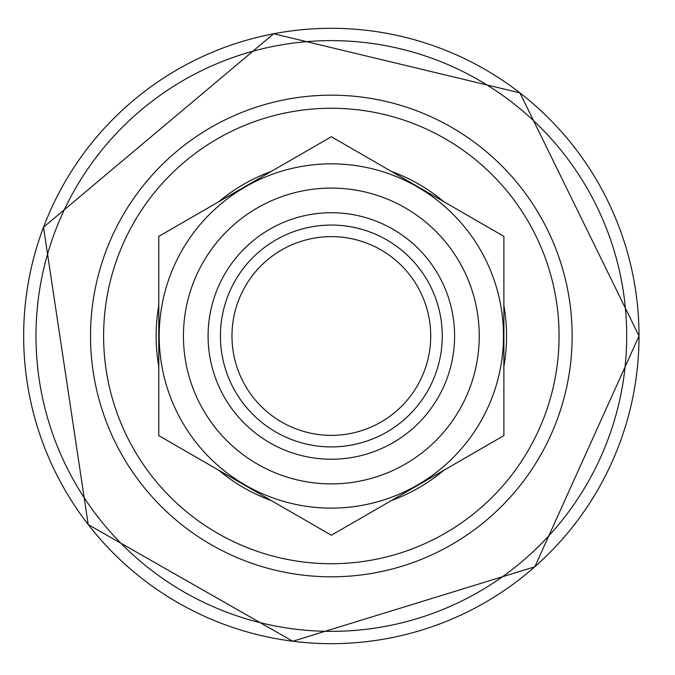 <?xml version="1.0" encoding="UTF-8"?>
<svg xmlns="http://www.w3.org/2000/svg" width="675" height="675" viewBox="0 0 675 675"><rect width="100%" height="100%" fill="white"/><g stroke="black" fill="none" stroke-linecap="round" stroke-linejoin="round"><path stroke-width="1.01" d="M454.587 335.99A123.247 123.247 0 0 1 269.713 442.724A123.247 123.247 0 0 1 269.713 229.247A123.247 123.247 0 0 1 454.587 335.99M479.242 335.99A147.901 147.901 0 0 1 257.386 464.071A147.901 147.901 0 0 1 257.386 207.9A147.901 147.901 0 0 1 479.242 335.99M503.888 435.611L331.341 535.233L158.785 435.611L158.785 236.368L331.341 136.747L503.888 236.368L503.888 435.611M182.267 249.927A172.125 172.125 0 0 1 503.466 335.99A172.125 172.125 0 0 1 286.791 502.251A172.125 172.125 0 0 1 182.267 249.927M430.709 335.99A99.368 99.368 0 0 1 281.652 422.044A99.368 99.368 0 0 1 281.652 249.936A99.368 99.368 0 0 1 430.709 335.99M442.26 335.99A110.928 110.928 0 0 1 275.873 432.051A110.928 110.928 0 0 1 275.873 239.92A110.928 110.928 0 0 1 442.26 335.99M572.164 335.99A240.823 240.823 0 0 0 210.929 127.432A240.823 240.823 0 0 0 210.929 544.548A240.823 240.823 0 0 0 572.164 335.99M103.612 335.99A227.728 227.728 0 0 1 331.341 108.262A227.728 227.728 0 0 1 559.069 335.99A227.728 227.728 0 0 1 331.341 563.718A227.728 227.728 0 0 1 103.612 335.99M639.014 335.99A307.682 307.682 0 0 0 177.5 69.525A307.682 307.682 0 0 0 177.5 602.446A307.682 307.682 0 0 0 639.014 335.99L519.919 92.863L273.679 33.75L43.512 227.23L88.214 524.576L292.773 641.25L534.828 566.798L639.023 335.99M626.704 335.99A295.363 295.363 0 0 0 183.659 80.198A295.363 295.363 0 0 0 183.659 591.781A295.363 295.363 0 0 0 626.704 335.99M503.888 366.356A175.205 175.205 0 0 0 503.888 305.623M443.914 201.741A175.205 175.205 0 0 0 391.314 171.374M271.358 171.374A175.205 175.205 0 0 0 218.767 201.741M158.785 305.623A175.205 175.205 0 0 0 158.785 366.356M218.767 470.239A175.205 175.205 0 0 0 271.358 500.605M391.314 500.605A175.205 175.205 0 0 0 443.914 470.239"/></g></svg>
